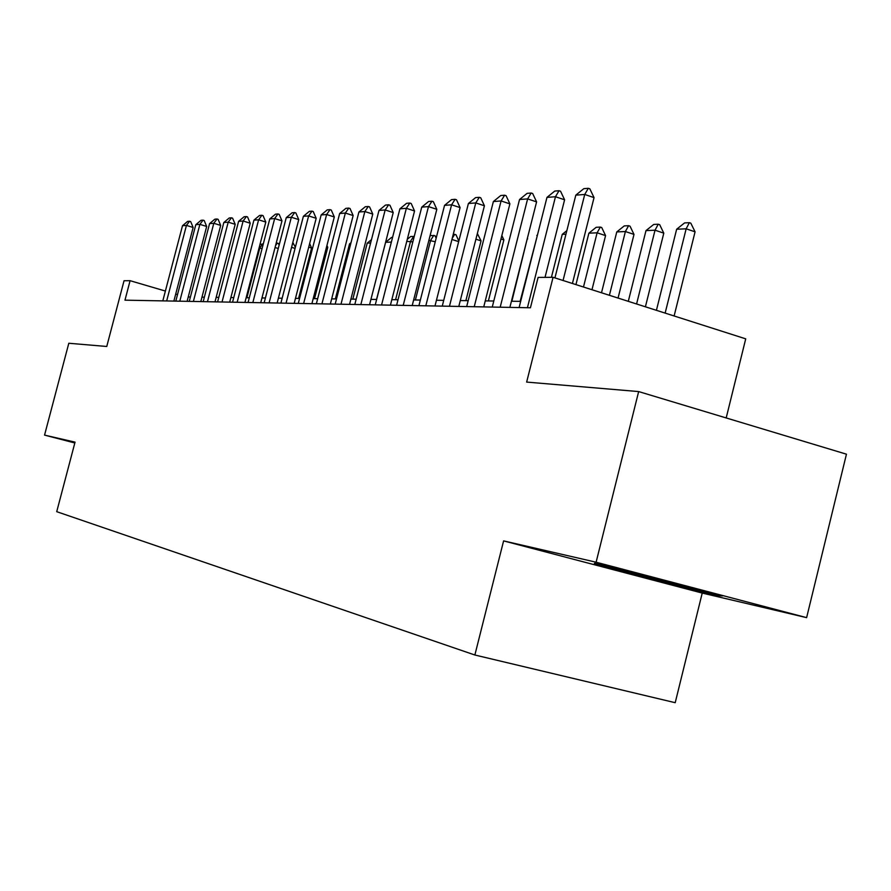 <?xml version="1.0" encoding="UTF-8"?>
<svg xmlns="http://www.w3.org/2000/svg" width="891" height="891" viewBox="0 0 891 891"><rect width="100%" height="100%" fill="white"/><g stroke="black" fill="none" stroke-linecap="round" stroke-linejoin="round"><path stroke-width="1.34" d="M726.187 417.957L745.722 338.847L553.077 277.301L538.097 277.413L530.423 307.774L124.974 300.167L130.086 280.687L124.049 280.743L106.753 346.476L68.807 343.258L44.55 435.109L74.822 442.972M806.622 617.641L846.45 454.187L638.658 391.572L596.112 562.21L503.604 540.893L474.87 655.008L675.211 702.698L702.231 593.072L806.622 617.641L596.112 562.21M474.87 655.008L56.723 511.679L75.044 442.136L44.55 435.109M553.077 277.301L526.648 382.083L638.658 391.572M177.509 294.598L175.705 294.063M165.381 291.045L130.086 280.687M520.678 301.37L511.434 301.247M493.792 301.013L485.261 300.902M468.165 300.668L460.291 300.568M443.718 300.345L436.445 300.256M420.363 300.044L413.647 299.955M398.021 299.744L391.828 299.666M376.648 299.465L370.934 299.387L385.614 242.296L391.528 237.429L392.575 237.385M356.166 299.187L350.898 299.12M336.52 298.93L331.675 298.864M317.675 298.685L313.209 298.63M299.565 298.44L295.467 298.385M282.157 298.218L278.393 298.162M265.418 297.995L261.965 297.95M249.291 297.783L246.139 297.739M233.765 297.572L230.88 297.538M218.785 297.371L216.168 297.338M204.34 297.182L201.956 297.149M190.396 297.004L188.246 296.97M503.604 540.893L702.231 593.072M659.708 579.328L594.609 563.246L594.197 564.103L718.046 595.7L722.634 595.89L659.708 579.328M718.28 594.743L718.046 595.7M655.03 578.727L654.718 580.008M162.808 300.88L182.499 225.724L187.589 221.425L189.571 221.258L186.442 225.412L193.135 227.472L173.868 301.08M182.499 225.724L186.442 225.412L166.662 300.946M189.571 221.258L190.685 221.603L193.135 227.472M259.983 244.457L263.279 243.967M262.065 248.634L259.069 247.976M246.885 297.75L259.827 247.943L262.778 243.811M638.769 574.16L676.96 583.872M694.757 588.561L620.181 569.561M175.805 301.113L195.808 224.688L200.998 220.322L203.048 220.144L199.885 224.365L206.679 226.459L187.099 301.336M195.808 224.688L199.885 224.365L179.793 301.191M203.048 220.144L204.173 220.5L206.679 226.459M189.26 301.37L209.574 223.619L214.865 219.175L216.981 218.997L213.807 223.285L220.69 225.412L200.809 301.592M209.574 223.619L213.807 223.285L193.38 301.448M216.981 218.997L218.128 219.353L220.69 225.412M203.181 301.637L223.83 222.505L229.221 217.983L231.415 217.805L228.207 222.171L235.202 224.332L214.987 301.86M223.83 222.505L228.207 222.171L207.458 301.715M231.415 217.805L232.584 218.161L235.202 224.332M217.604 301.904L238.599 221.358L244.089 216.758L246.373 216.569L243.132 221.013L250.226 223.218L229.689 302.127M238.599 221.358L243.132 221.013L222.037 301.982M246.373 216.569L247.553 216.936L250.226 223.218M276.188 243.143L278.382 243.432L279.128 245.159M278.259 248.511L275.052 247.52M275.575 245.515L277.29 243.087M292.816 242.508L295.366 247.23M295.066 248.4L291.569 247.319M298.563 298.429L311.605 248.032L308.72 247.141M309.656 243.544L311.605 248.032M314.512 298.641L327.765 247.353L326.551 246.974M326.941 245.459L327.765 247.353M232.562 302.183L253.913 220.166L259.515 215.477L261.876 215.288L258.613 219.81L265.808 222.059L244.925 302.417M253.913 220.166L258.613 219.81L237.151 302.272M261.876 215.288L263.068 215.655L265.808 222.059M248.077 302.472L269.784 218.941L275.497 214.163L277.947 213.951L274.662 218.562L281.979 220.857L260.729 302.717M269.784 218.941L274.662 218.562L252.844 302.561M277.947 213.951L279.173 214.341L281.979 220.857M350.709 243.867L349.528 243.922L335.361 298.919M349.528 243.922L351.009 242.697M264.17 302.773L286.256 217.66L292.092 212.782L294.643 212.57L291.324 217.259L298.752 219.598L277.134 303.018M286.256 217.66L291.324 217.259L269.127 302.873M294.643 212.57L295.879 212.971L298.752 219.598M370.623 242.976L367.237 243.12L352.825 299.153M367.237 243.12L371.48 239.623M280.899 303.096L303.374 216.324L309.333 211.356L311.973 211.145L308.631 215.912L316.182 218.306L294.186 303.341M303.374 216.324L308.631 215.912L286.044 303.185M311.973 211.145L313.231 211.546L316.182 218.306M391.372 242.085L385.614 242.296M376.525 299.465L391.461 241.739M298.285 303.419L321.161 214.943L327.253 209.875L329.993 209.652L326.629 214.519L334.303 216.959L311.906 303.675M321.161 214.943L326.629 214.519L303.631 303.519M329.993 209.652L331.274 210.053L334.303 216.959M407.298 239.311L410.751 236.483L414.215 236.505M412.834 241.895L406.775 241.35M395.571 299.71L410.573 241.183L413.691 236.338M316.361 303.753L339.66 213.506L345.886 208.338L348.749 208.104L345.352 213.06L353.148 215.555L330.349 304.02M339.66 213.506L345.352 213.06L321.929 303.864M348.749 208.104L350.04 208.516L353.148 215.555M429.974 236.104L430.721 235.491L435.042 235.736L436.156 238.209M435.254 241.751L428.883 240.358M415.384 299.977L430.643 240.28L433.783 235.335M335.183 304.109L358.917 212.013L365.288 206.734L368.261 206.489L364.853 211.546L372.772 214.085L349.55 304.377M358.917 212.013L364.853 211.546L340.986 304.221M368.261 206.489L369.587 206.912L372.772 214.085M453.252 234.378L455.969 234.712L458.843 241.027M458.687 241.628L451.949 239.479M452.294 238.131L454.688 234.3M354.807 304.477L378.987 210.454L385.502 205.064L388.61 204.807L385.168 209.964L393.221 212.57L369.553 304.755M378.987 210.454L385.168 209.964L360.844 304.588M388.61 204.807L389.946 205.242L393.221 212.57M477.353 233.52L481.062 240.871L475.905 239.211M465.87 300.646L481.062 240.871M488.379 300.935L503.872 239.902L500.976 238.977M501.856 235.547L503.872 239.902M511.868 301.247L527.249 238.777M527.372 238.298L527.65 238.899M375.256 304.867L399.903 208.828L406.574 203.315L409.815 203.048L406.352 208.316L414.549 210.978L390.425 305.145M399.903 208.828L406.352 208.316L381.571 304.978M409.815 203.048L411.185 203.493L414.549 210.978M396.606 305.268L421.744 207.124L428.571 201.5L431.957 201.221L428.482 206.601L436.824 209.318L412.21 305.557M421.744 207.124L428.482 206.601L403.2 305.39M431.957 201.221L433.349 201.678L436.824 209.318M418.915 305.68L444.553 205.353L451.559 199.606L455.089 199.306L451.592 204.807L460.079 207.581L434.986 305.981M444.553 205.353L451.592 204.807L425.809 305.813M455.089 199.306L456.504 199.773L460.079 207.581M537.34 235.491L520.132 301.358M536.783 235.514L537.473 234.957M442.248 306.125L468.399 203.493L475.594 197.613L479.291 197.312L475.772 202.925L484.414 205.776L458.798 306.437M468.399 203.493L475.772 202.925L449.454 306.259M479.291 197.312L480.728 197.78L484.414 205.776M565.952 234.199L562.254 234.366L551.418 277.313M562.254 234.366L566.843 230.658M466.672 306.582L493.369 201.555L500.742 195.53L504.618 195.218L501.087 200.954L509.886 203.872L483.735 306.905M493.369 201.555L501.087 200.954L474.224 306.727M504.618 195.218L506.088 195.697L509.886 203.872M591.98 289.731L605.568 235.614L597.115 232.807L588.884 233.175L575.942 284.608M588.884 233.175L596.19 227.294L600.322 227.094L601.737 227.561L605.568 235.614M583.482 287.013L597.115 232.807L600.322 227.094M492.255 307.061L519.531 199.528L527.104 193.358L531.17 193.024L527.628 198.893L536.594 201.889L509.875 307.395M519.531 199.528L527.628 198.893L500.185 307.206M531.17 193.024L532.662 193.514L536.594 201.889M618.053 298.062L634.002 234.411L625.393 231.537L616.772 231.927L601.503 292.771M616.772 231.927L624.268 225.902L628.601 225.69L630.026 226.169L634.002 234.411M609.399 295.3L625.393 231.537L628.601 225.69M519.108 307.562L546.974 197.39L554.759 191.064L559.025 190.719L555.472 196.733L564.604 199.796L545.025 277.357M546.974 197.39L555.472 196.733L527.427 307.718M559.025 190.719L560.55 191.231L564.604 199.796M645.407 306.794L663.795 233.152L655.03 230.201L645.986 230.613L628.3 301.336M645.986 230.613L653.704 224.443L658.237 224.22L659.696 224.71L663.795 233.152M636.586 303.976L655.03 230.201L658.237 224.22M554.937 277.892L575.809 195.151L583.805 188.669L588.294 188.302L584.73 194.461L594.041 197.613L572.423 283.483M575.809 195.151L584.73 194.461L563.056 280.487M588.294 188.302L589.842 188.825L594.041 197.613M674.119 315.971L695.069 231.827L686.148 228.809L676.648 229.232L656.422 310.313M676.648 229.232L684.578 222.917L689.344 222.683L690.826 223.184L695.069 231.827M665.143 313.097L686.148 228.809L689.344 222.683"/></g></svg>
